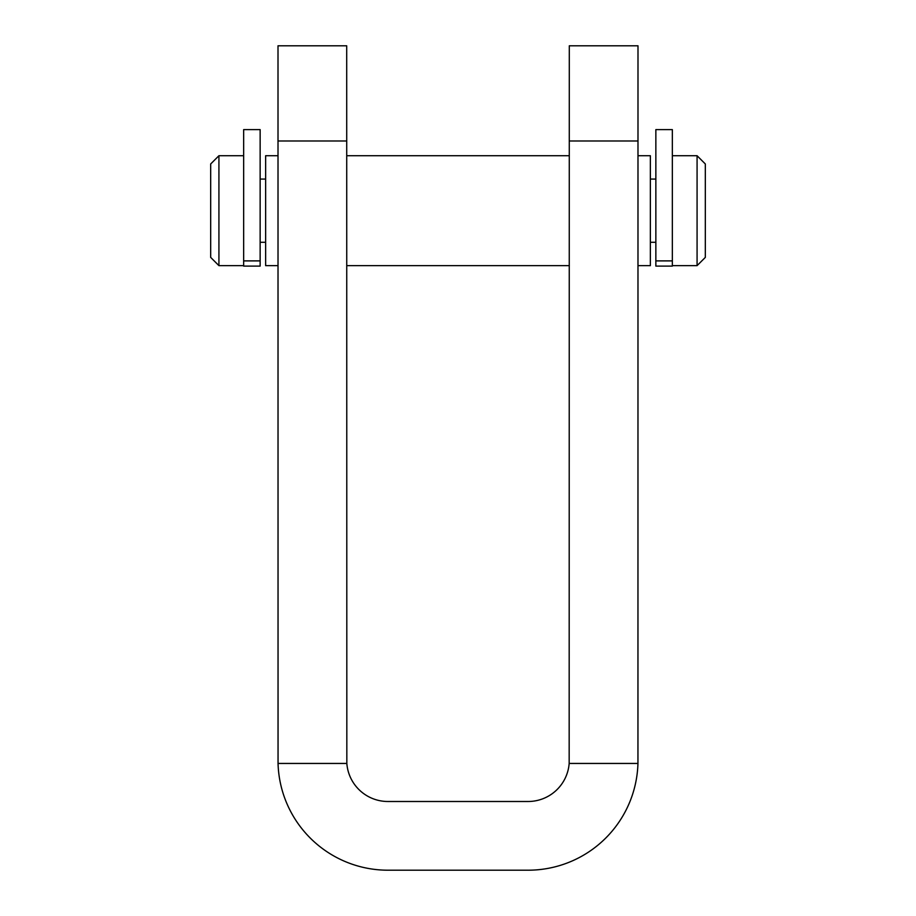 <?xml version="1.0" encoding="UTF-8"?>
<svg xmlns="http://www.w3.org/2000/svg" width="916" height="916" viewBox="0 0 916 916"><rect width="100%" height="100%" fill="white"/><g stroke="black" fill="none" stroke-linecap="round" stroke-linejoin="round"><path stroke-width="1.37" d="M637.948 763.44L637.994 45.8L569.294 45.8L569.168 763.44A41.22 41.22 0 0 1 528.074 801.5L387.926 801.5A41.22 41.22 0 0 1 346.832 763.44L278.052 763.44A109.92 109.92 0 0 0 387.926 870.2L528.074 870.2A109.92 109.92 0 0 0 637.948 763.44L569.168 763.44M346.832 763.44L346.706 45.8L278.006 45.8L278.052 763.44M218.924 265.64L210.68 257.396L210.68 163.964L218.924 155.72L218.924 265.64L243.656 265.64M705.32 163.964L705.32 257.396L697.076 265.64L697.076 155.72L705.32 163.964M278.006 265.64L265.64 265.64L265.64 155.72L278.006 155.72M637.994 265.64L650.36 265.64L650.36 155.72L637.994 155.72M260.144 210.68L260.144 266.098L243.656 266.098L243.656 129.614L260.144 129.614L260.144 210.68M672.344 210.68L672.344 266.098L655.856 266.098L655.856 129.614L672.344 129.614L672.344 210.68M637.994 140.995L569.294 140.995M346.706 140.995L278.006 140.995M243.656 260.888L260.144 260.888M655.856 260.888L672.344 260.888M672.344 155.72L697.076 155.72M655.856 179.078L650.36 179.078M260.144 179.078L265.64 179.078M218.924 155.72L243.656 155.72M346.706 155.72L569.294 155.72M346.706 265.64L569.294 265.64M260.144 242.282L265.64 242.282M655.856 242.282L650.36 242.282M672.344 265.64L697.076 265.64M260.144 266.098L243.656 266.098"/></g></svg>
